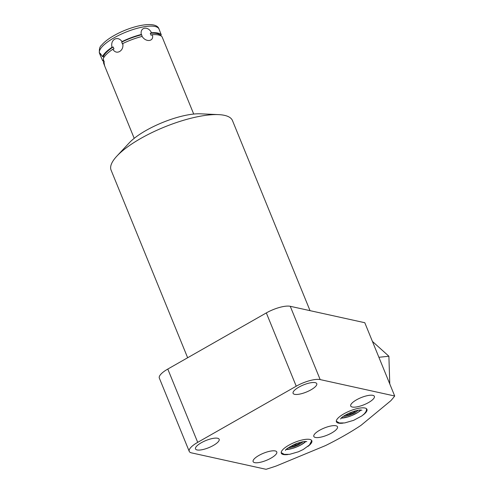 <?xml version="1.0" encoding="UTF-8"?>
<svg xmlns="http://www.w3.org/2000/svg" width="494" height="494" viewBox="0 0 494 494"><rect width="100%" height="100%" fill="white"/><g stroke="black" fill="none" stroke-linecap="round" stroke-linejoin="round"><path stroke-width="0.74" d="M372.414 341.403L388.889 356.236L389.772 383.943M378.892 357.286L388.889 356.236M390.81 400.733L360.984 425.359A124.871 37.587 -22.2 0 1 325.453 445.607L276.319 465.972A124.871 37.587 -22.2 0 1 266.068 469.3L191.536 452.881A18.729 5.638 157.8 0 1 189.239 451.38A18.729 5.638 157.8 0 1 197.699 442.346L296.233 386.203A18.729 5.638 157.8 0 1 320.168 379.583L394.694 396.003A124.871 37.587 -22.2 0 1 390.81 400.733M189.239 451.38L159.334 378.095A18.729 5.638 -22.2 0 1 167.793 369.061L266.328 312.918A18.729 5.638 -22.2 0 1 290.256 306.299L364.788 322.718L394.694 396.003M187.646 357.749L111.082 170.121A65.56 19.735 -22.2 0 1 116.88 156.104A65.56 19.735 -22.2 0 1 140.685 138.499A65.56 19.735 -22.2 0 1 218.527 114.62A65.56 19.735 -22.2 0 1 224.437 115.343A65.56 19.735 -22.2 0 1 232.476 120.579L310.041 310.658M218.527 114.62L200.428 113.818A45.911 13.82 157.8 0 0 145.921 130.54A45.911 13.82 157.8 0 0 129.243 142.865L116.88 156.104M151.491 32.74L150.281 33.296A31.036 9.343 -22.2 0 1 160.42 35.531L161.291 34.901A32.135 9.67 157.8 0 0 151.491 32.74C148.157 25.737 139.74 27.176 141.309 34.475A32.135 9.67 157.8 0 0 122.03 41.589L121.709 42.126A31.036 9.343 157.8 0 1 141.655 34.765L141.309 34.475M161.291 34.901L159.025 29.06C156.468 20.285 131.787 25.422 113.972 35.599C108.433 38.748 104.333 41.928 101.665 45.139C99.714 46.56 98.998 49.289 99.522 53.34A32.135 9.67 157.8 0 1 114.034 37.84A32.135 9.67 -22.2 0 1 159.025 29.06M111.965 47.325A32.135 9.67 -22.2 0 0 102.486 56.594L103.376 56.582A31.036 9.343 157.8 0 1 113.182 46.986L111.965 47.325C111.218 43.571 112.089 40.86 114.589 39.205C117.344 37.871 119.82 38.668 122.03 41.589M121.709 42.126L122.5 44.071L122.827 43.534C123.315 47.226 122.246 49.888 119.616 51.524C116.998 52.889 114.713 52.136 112.762 49.27L113.978 48.931L113.182 46.986M122.827 43.534A32.135 9.67 -22.2 0 1 142.105 36.42C146.107 42.768 154.517 41.335 152.282 34.685A32.135 9.67 -22.2 0 1 162.088 36.846L193.716 114.058M134.207 138.339L104.654 65.924L103.394 62.547L104.265 61.911L103.888 60.966L103.474 59.965L102.604 60.601A32.135 9.67 157.8 0 0 104.234 61.836M152.282 34.685L151.071 35.241L150.281 33.296M141.655 34.765L142.105 36.42M103.808 57.563L103.376 56.582M104.654 65.924L103.283 58.545A32.135 9.67 -22.2 0 1 112.762 49.27M102.486 56.594L100.196 53.315L100.523 55.803L102.604 60.601M310.985 389.822A12.782 3.847 157.8 0 0 316.759 383.659A12.782 3.847 157.8 0 0 298.864 387.154A12.782 3.847 157.8 0 0 293.09 393.317A12.782 3.847 157.8 0 0 310.985 389.822M213.396 445.434A12.782 3.847 157.8 0 0 219.163 439.271A12.782 3.847 157.8 0 0 201.274 442.76A12.782 3.847 157.8 0 0 195.501 448.929A12.782 3.847 157.8 0 0 213.396 445.434M368.604 402.517A12.782 3.847 157.8 0 0 374.372 396.355A12.782 3.847 157.8 0 0 356.483 399.85A12.782 3.847 157.8 0 0 350.709 406.012A12.782 3.847 157.8 0 0 368.604 402.517M271.008 458.129A12.782 3.847 157.8 0 0 276.782 451.961A12.782 3.847 157.8 0 0 258.887 455.456A12.782 3.847 157.8 0 0 253.113 461.618A12.782 3.847 157.8 0 0 271.008 458.129M331.721 432.948A12.782 3.847 157.8 0 0 337.488 426.785A12.782 3.847 157.8 0 0 319.599 430.274A12.782 3.847 157.8 0 0 313.826 436.443A12.782 3.847 157.8 0 0 331.721 432.948M343.182 423.117A16.487 4.965 -22.2 0 1 336.414 421.802A16.487 4.965 -22.2 0 1 343.861 413.849A16.487 4.965 -22.2 0 1 366.949 409.341A16.487 4.965 -22.2 0 1 363.034 415.016M288.07 454.517A16.487 4.965 -22.2 0 1 281.302 453.208A16.487 4.965 -22.2 0 1 288.749 445.255A16.487 4.965 -22.2 0 1 311.838 440.747A16.487 4.965 -22.2 0 1 307.923 446.415M341.292 418.122A13.307 4.008 157.8 0 0 360.892 410.125M343.484 416.281A9.405 2.828 157.8 0 0 354.63 412.861A9.405 2.828 157.8 0 0 358.033 410.347M345.362 415.084A6.83 2.056 157.8 0 0 355.847 410.798M348.313 413.527L350.209 413.206L352.895 411.675M350.209 413.206L350.03 412.762M286.18 449.528A13.307 4.008 157.8 0 0 305.78 441.531M288.373 447.688A9.405 2.828 157.8 0 0 299.518 444.26A9.405 2.828 157.8 0 0 302.921 441.747M290.25 446.483A6.83 2.056 157.8 0 0 300.741 442.204M293.201 444.927L295.097 444.606L297.783 443.075M295.097 444.606L294.918 444.162M167.793 369.061L197.699 442.346M266.328 312.918L296.233 386.203M290.256 306.299L320.168 379.583M100.523 55.803L99.522 53.34M366.591 408.816L366.233 411.169L364.479 413.688L361.867 415.905L353.624 420.345L344.701 422.932L339.335 422.963L336.297 421.178M340.638 419.017C341.558 415.726 357.854 408.742 361.701 410.218L361.904 410.255M360.774 410.119L357.619 412.57L351.679 415.584L347.548 417.022L341.366 418.041M286.254 449.447L292.257 448.478L296.641 446.953L301.093 444.816L305.663 441.525M306.799 441.661L306.589 441.624C304.934 441.111 301.161 441.908 295.276 444.013C288.268 447.601 285.019 449.738 285.526 450.417M281.185 452.584L284.229 454.369L289.595 454.332L298.382 451.8L303.223 449.515L309.46 444.995L311.504 441.08L311.486 440.222M378.089 346.51L384.554 352.333M389.074 361.96L389.593 378.287"/></g></svg>

